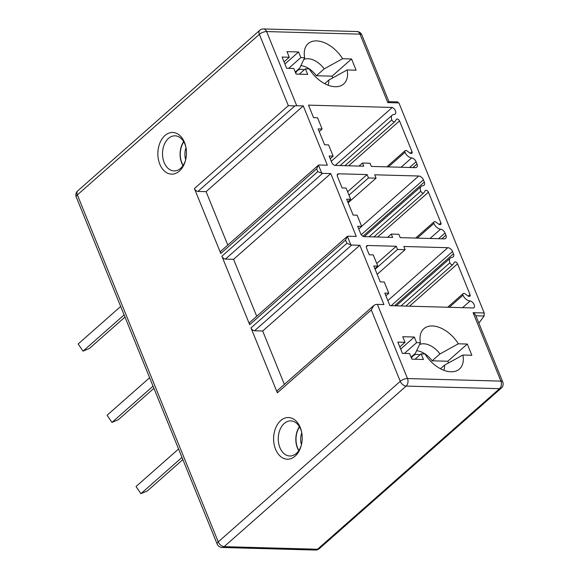 <?xml version="1.0" encoding="UTF-8"?>
<svg xmlns="http://www.w3.org/2000/svg" width="579" height="579" viewBox="0 0 579 579"><rect width="100%" height="100%" fill="white"/><g stroke="black" fill="none" stroke-linecap="round" stroke-linejoin="round"><path stroke-width="0.87" d="M330.754 173.577L233.569 259.312L225.426 259.088A3.293 2.019 -131.4 0 1 221.887 256.215L317.777 171.63L321.743 173.172A3.293 2.019 48.6 0 0 322.612 173.353L330.754 173.577L356.273 236.427L348.131 236.203A3.293 2.019 48.6 0 0 347.393 236.341L345.576 240.09L346.886 243.318L350.852 244.859A3.293 2.019 -131.4 0 0 351.721 245.04L359.863 245.272L383.935 304.561L377.392 304.38L407.507 378.55A5.486 2.15 157.9 0 0 400.263 381.308A5.486 3.365 48.6 0 0 406.154 386.092A5.486 3.764 -88.4 0 0 407.507 378.55L500.907 381.127L473.108 312.667L484.203 312.971L484.109 316.004L478.862 323.133M301.768 432.752A13.99 9.597 -88.4 0 0 301.435 444.752M299.538 426.889A17.283 11.855 -88.4 0 0 298.887 450.491M298.757 450.686A17.558 12.043 91.6 0 1 299.415 426.68M301.333 445.15A17.558 12.043 91.6 0 1 296.383 453.408A17.558 12.043 91.6 0 1 289.818 455.991A17.558 12.043 91.6 0 1 278.615 443.051A17.558 12.043 91.6 0 1 284.231 423.481A17.558 12.043 91.6 0 1 290.788 420.89A17.558 12.043 91.6 0 1 301.688 432.354M295.124 456.143A20.851 14.301 91.6 0 1 275.561 449.268A20.851 14.301 91.6 0 1 280.692 420.607A20.851 14.301 91.6 0 1 301.572 431.775A20.851 14.301 91.6 0 1 301.189 445.721A20.851 14.301 91.6 0 1 295.124 456.143M227.779 245.062L206.088 191.649L197.946 191.425A3.293 2.019 -131.4 0 1 194.414 188.551L220.773 253.457A3.293 2.019 -131.4 0 1 220.99 251.054L318.479 165.124L316.655 168.873L220.773 253.457M221.887 256.215L249.687 324.674A3.293 2.019 -131.4 0 1 249.904 322.271L347.053 236.579L347.393 236.341L350.852 244.859M217.154 544.05A5.486 5.486 0 0 0 222.09 547.473A5.486 3.764 -88.4 0 0 224.138 546.663A5.486 3.365 -131.4 0 1 218.247 541.879A5.486 2.15 157.9 0 0 217.154 544.05L76.262 197.07A5.486 2.15 -22.1 0 1 77.354 194.891L218.247 541.879L400.263 381.308L371.291 309.946L373.831 305.488L277.573 390.405A3.293 2.019 48.6 0 0 277.355 392.808L250.996 327.902A3.293 2.019 48.6 0 0 254.536 330.775L262.678 331L284.369 384.413M164.943 135.537A20.851 14.301 91.6 0 1 185.816 146.704A20.851 14.301 91.6 0 1 185.432 160.651A20.851 14.301 91.6 0 1 179.374 171.08A20.851 14.301 91.6 0 1 159.804 164.204A20.851 14.301 91.6 0 1 164.943 135.537M185.584 160.079A17.558 12.043 91.6 0 1 180.626 168.337A17.558 12.043 91.6 0 1 174.069 170.921A17.558 12.043 91.6 0 1 162.865 157.98A17.558 12.043 91.6 0 1 168.475 138.41A17.558 12.043 91.6 0 1 175.039 135.826A17.558 12.043 91.6 0 1 185.939 147.283M183.666 141.616A17.558 12.043 -88.4 0 0 183 165.616M183.789 141.819A17.283 11.855 -88.4 0 0 183.138 165.42M186.011 147.688A13.99 9.597 -88.4 0 0 185.678 159.688M124.984 317.06L89.434 348.428L83.036 351.135L78.151 343.977L120.678 306.457M124.109 314.904L83.036 351.135M153.927 388.328L118.369 419.695L111.971 422.402L107.093 415.244L149.621 377.725M153.044 386.171L111.971 422.402M182.863 459.596L147.312 490.963L140.914 493.67L136.029 486.505L178.556 448.993M181.987 457.439L140.914 493.67M500.907 381.127A5.486 3.764 91.6 0 1 499.554 388.675A5.486 3.365 48.6 0 0 501.284 388.111A5.486 5.486 0 0 0 502.738 381.93A5.486 2.15 157.9 0 0 500.907 381.127M315.483 550.05A5.486 5.486 0 0 0 319.268 548.682A5.486 3.365 -131.4 0 1 317.538 549.239A5.486 3.764 91.6 0 1 315.483 550.05L222.09 547.473M473.108 312.667C474.946 313.934 475.829 314.969 475.757 315.772M388.943 101.969C389.095 101.361 388.712 101.571 387.814 102.606L360.015 34.147A5.486 2.15 -22.1 0 1 361.846 34.95A5.486 5.486 0 0 0 356.91 31.527A5.486 3.764 91.6 0 1 360.015 34.147L266.615 31.57A5.486 3.764 -88.4 0 0 263.517 28.95A5.486 5.486 0 0 0 259.732 30.318A5.486 3.365 48.6 0 0 259.37 34.327A5.486 2.15 -22.1 0 1 266.615 31.57L296.73 105.733L303.273 105.914L327.352 165.21L319.21 164.986A3.293 2.019 48.6 0 0 318.479 165.124L321.743 173.172M484.203 312.971L398.909 102.917L387.814 102.606M364.205 236.652L421.208 186.366A6.586 4.039 48.6 0 1 422.909 185.7A4.386 2.692 48.6 0 0 424.038 185.251A4.386 2.692 48.6 0 0 424.327 182.052L423.43 179.837A4.386 2.692 48.6 0 0 418.718 176.009L374.693 174.793L376.06 178.158L368.483 177.948L367.115 174.583L338.737 173.801A3.293 2.019 48.6 0 0 337.695 174.141A3.293 2.019 48.6 0 0 337.477 176.537L342.109 187.951L346.104 188.059L350.657 199.285L346.669 199.176L353.125 215.077L357.113 215.185L361.672 226.403L357.684 226.295L360.717 233.778A3.293 2.019 48.6 0 0 364.256 236.652L392.634 237.433L391.266 234.068L398.851 234.278L400.219 237.643L444.245 238.859A4.386 2.692 48.6 0 0 445.627 238.41A4.386 2.692 48.6 0 0 445.917 235.204L445.019 232.997A4.386 2.692 48.6 0 0 440.568 229.19L430.045 238.468M421.208 186.366A6.586 4.039 48.6 0 0 420.774 191.171A2.193 1.346 48.6 0 0 423.821 192.858A2.193 1.346 48.6 0 0 423.98 192.677L425.239 190.672A2.193 1.346 48.6 0 1 425.391 190.484A2.193 1.346 48.6 0 1 428.446 192.177L440.909 222.872A2.193 1.346 48.6 0 1 440.764 224.471A2.193 1.346 48.6 0 1 438.868 224.232L435.929 222.112A2.193 1.346 48.6 0 0 434.033 221.873A2.193 1.346 48.6 0 0 433.888 223.472A6.586 4.039 48.6 0 0 440.568 229.19M450.332 258.089A6.586 4.039 -131.4 0 0 449.869 262.83A2.193 1.346 -131.4 0 0 452.916 264.516A2.193 1.346 -131.4 0 0 453.089 264.306L454.312 262.367A2.193 1.346 -131.4 0 1 454.493 262.142A2.193 1.346 -131.4 0 1 457.54 263.829L470.025 294.588A2.193 1.346 -131.4 0 1 469.88 296.187A2.193 1.346 -131.4 0 1 468.027 295.978L465.067 293.843A2.193 1.346 -131.4 0 0 463.157 293.589A2.193 1.346 -131.4 0 0 463.012 295.189A6.586 4.039 -131.4 0 0 470.191 300.935A4.386 2.692 -131.4 0 1 473.897 304.098A4.386 2.692 -131.4 0 1 473.868 307.854A4.386 2.692 -131.4 0 1 473.723 307.97L389.906 305.654L384.818 293.119L388.806 293.235L384.253 282.009L380.258 281.901L373.802 266L377.798 266.108L373.238 254.883L369.243 254.774L366.587 248.232A3.293 2.019 -131.4 0 1 366.804 245.829A3.293 2.019 -131.4 0 1 367.846 245.489L396.26 246.27L397.556 249.455L405.134 249.665L403.845 246.48L447.828 247.696A4.386 2.692 -131.4 0 1 452.546 251.525L453.451 253.776A4.386 2.692 -131.4 0 1 453.162 256.975A4.386 2.692 -131.4 0 1 452.018 257.423A6.586 4.039 -131.4 0 0 450.332 258.089L396.21 305.828M295.283 72.042L299.654 68.184L304.663 57.683A26.887 16.48 -131.4 0 1 304.952 48.65A26.887 16.48 -131.4 0 1 321.222 41.601A26.887 16.48 -131.4 0 1 342.587 58.725L324.197 68.865A18.108 11.102 48.6 0 0 303.765 59.536M304.663 57.683L300.856 57.574L298.576 51.965L286.996 51.64L289.276 57.256L282.096 57.053L286.648 68.279L293.835 68.481L296.115 74.09L307.688 74.409L305.408 68.8L309.222 68.901A26.887 16.48 -131.4 0 0 338.339 86.503A26.887 16.48 -131.4 0 0 347.147 69.95L356.099 70.197L351.547 58.971L342.587 58.725M462.903 355.021A26.887 16.48 -131.4 0 1 454.088 371.566A26.887 16.48 -131.4 0 1 424.979 353.972L421.165 353.863L423.444 359.479L411.864 359.154L409.592 353.545L402.405 353.349L397.845 342.124L405.032 342.319L402.752 336.71L414.325 337.029L416.605 342.645L420.419 342.746A26.887 16.48 -131.4 0 1 420.701 333.721A26.887 16.48 -131.4 0 1 436.971 326.672A26.887 16.48 -131.4 0 1 458.344 343.796L467.296 344.042L471.856 355.267L462.903 355.021L444.506 365.154L440.453 368.736M335.241 165.428L392.272 115.112A6.586 4.039 48.6 0 1 394.465 114.447A4.386 2.692 48.6 0 0 395.182 114.07A4.386 2.692 48.6 0 0 395.414 110.741A4.386 2.692 48.6 0 0 392.301 107.448L308.484 105.132L313.572 117.667L317.56 117.776L322.119 129.001L318.132 128.885L324.587 144.786L328.575 144.902L333.135 156.12L329.14 156.012L331.803 162.561A3.293 2.019 48.6 0 0 335.335 165.428L363.757 166.216L362.461 163.032L370.046 163.242L371.334 166.426L415.324 167.642A4.386 2.692 48.6 0 0 416.706 167.193A4.386 2.692 48.6 0 0 416.996 163.987L416.084 161.744A4.386 2.692 48.6 0 0 411.618 157.929L401.059 167.244M392.272 115.112A6.586 4.039 48.6 0 0 391.838 119.918A2.193 1.346 48.6 0 0 394.892 121.612A2.193 1.346 48.6 0 0 395.052 121.416L396.326 119.397A2.193 1.346 48.6 0 1 396.463 119.238A2.193 1.346 48.6 0 1 399.51 120.924L412.002 151.684A2.193 1.346 48.6 0 1 411.857 153.283A2.193 1.346 48.6 0 1 409.903 153.001L407.066 150.953A2.193 1.346 48.6 0 0 405.126 150.678A2.193 1.346 48.6 0 0 404.982 152.277A6.586 4.039 48.6 0 0 411.618 157.929M392.301 107.448L331.282 161.28M404.982 152.277L388.415 166.897M362.461 163.032L359.009 166.086M333.135 156.12L330.225 158.682M322.119 129.001L319.217 131.563M296.73 105.733A5.486 2.15 157.9 0 0 294.863 105.928L288.349 105.682L259.37 34.327L77.354 194.891A5.486 3.365 -131.4 0 1 77.716 190.889A5.486 5.486 0 0 0 76.262 197.07M303.273 105.914L206.088 191.649M256.7 316.279L233.569 259.312M391.266 234.068L387.604 237.296M361.672 226.403L358.77 228.973M350.657 199.285L347.755 201.847M367.115 174.583L347.617 191.787M368.483 177.948L348.985 195.152M376.06 178.158L348.138 202.795M470.191 300.935L462.57 307.659M449.869 262.83L400.979 305.958M405.134 249.665L377.182 274.323M397.556 249.455L375.12 269.242M396.26 246.27L376.734 263.503M377.798 266.108L374.888 268.67M388.806 293.235L385.904 295.797M373.831 305.488L375.525 304.576A5.486 2.15 -22.1 0 1 377.392 304.38M359.863 245.272L262.678 331M388.936 101.672L397.759 101.868M397.295 102.201L398.909 102.917M351.547 58.971L332.042 76.175L316.395 75.748A18.108 11.102 48.6 0 0 300.848 65.63M324.197 68.865L316.395 75.748M332.744 77.904L332.042 76.175M328.003 85.178A18.108 11.102 48.6 0 0 328.756 80.09L347.147 69.95M328.756 80.09L324.696 83.665M305.408 68.8L299.314 74.177M289.276 57.256L284.05 61.866M298.576 51.965L284.919 64.008M300.856 57.574L288.653 68.336M304.308 69.77A13.715 8.41 48.6 0 0 301.659 69.328A13.715 8.41 48.6 0 0 297.331 70.732A13.715 8.41 48.6 0 0 295.746 73.178M443.76 370.249A18.108 11.102 48.6 0 0 444.506 365.154M421.165 353.863L415.063 359.248M405.032 342.319L399.799 346.937M414.325 337.029L400.668 349.079M416.605 342.645L404.41 353.4M411.039 357.113L415.411 353.255L420.419 342.746M458.344 343.796L439.953 353.935A18.108 11.102 48.6 0 0 419.522 344.599M467.296 344.042L447.799 361.245L448.493 362.975M439.953 353.935L432.151 360.811L447.799 361.245M416.605 350.693A18.108 11.102 -131.4 0 1 432.151 360.811M411.503 358.249A13.715 8.41 -131.4 0 1 413.088 355.803A13.715 8.41 -131.4 0 1 417.408 354.399A13.715 8.41 -131.4 0 1 420.065 354.84M475.873 315.779L484.109 316.004M194.414 188.551L288.349 105.682M317.777 171.63L316.655 168.873M345.576 240.09L249.687 324.674M346.886 243.318L250.996 327.902M371.291 309.946L277.355 392.808M224.138 546.663L406.154 386.092L499.554 388.675L317.538 549.239L224.138 546.663M391.838 119.918L340.105 165.565M399.51 120.924L348.645 165.797M412.002 151.684L410.25 153.225M416.084 161.744L409.577 167.483M416.996 163.987L412.928 167.577M294.863 105.928L197.946 191.425M322.612 173.353L225.426 259.088M338.737 173.801L337.231 175.126M418.718 176.009L361.651 226.353M423.43 179.837L361.231 234.712M424.327 182.052L362.903 236.239M420.774 191.171L369.062 236.782M428.446 192.177L377.609 237.021M440.909 222.872L439.157 224.42M433.888 223.472L417.293 238.114M445.019 232.997L438.549 238.7M445.917 235.204L441.849 238.794M351.721 245.04L254.536 330.775M463.012 295.189L449.29 307.297M470.025 294.588L468.273 296.137M457.54 263.829L409.519 306.197M453.451 253.776L394.502 305.777M452.546 251.525L391.151 305.69M447.828 247.696L387.858 300.602M367.846 245.489L366.341 246.813M319.268 548.682L501.284 388.111M502.738 381.93L475.649 315.215M344.918 165.695L394.892 121.612M386.794 166.853L405.126 150.678M373.875 236.92L423.821 192.858M415.671 238.07L434.033 221.873M463.157 293.589L447.668 307.246M452.916 264.516L405.792 306.096M356.91 31.527L263.517 28.95M259.732 30.318L77.716 190.889M388.922 101.629L361.846 34.95"/></g></svg>
